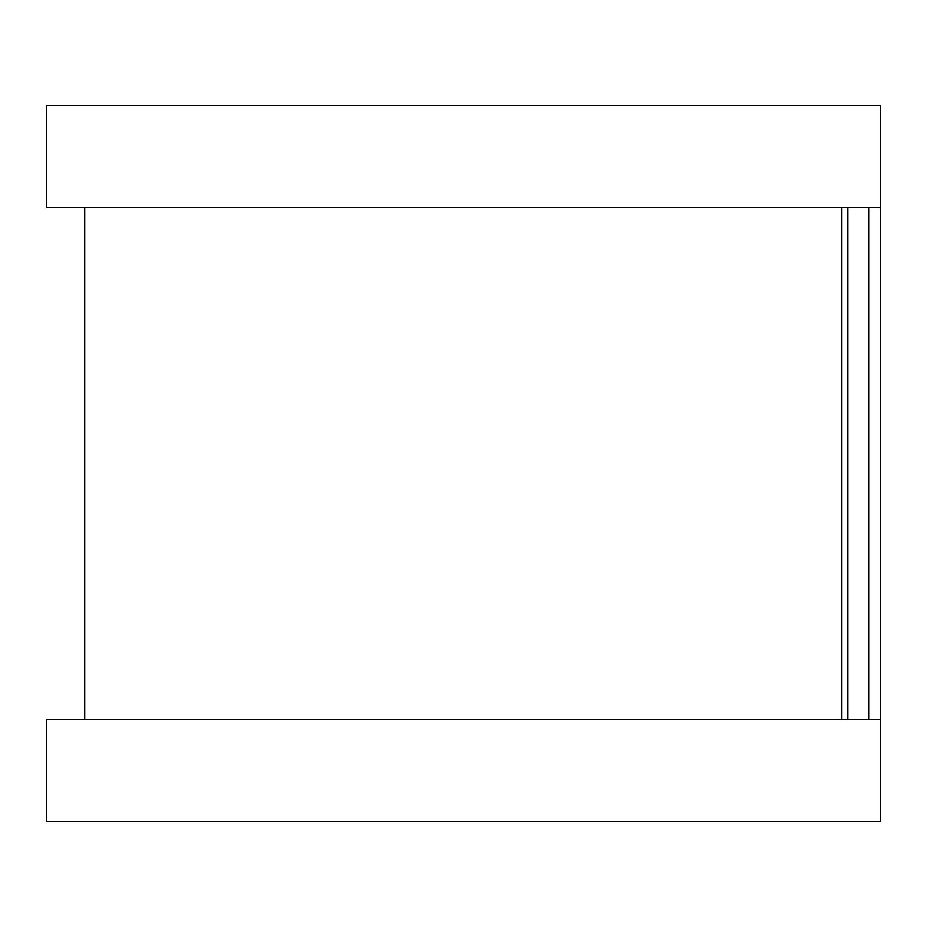 <?xml version="1.0" encoding="UTF-8"?>
<svg xmlns="http://www.w3.org/2000/svg" width="927" height="927" viewBox="0 0 927 927"><rect width="100%" height="100%" fill="white"/><g stroke="black" fill="none" stroke-linecap="round" stroke-linejoin="round"><path stroke-width="1.39" d="M880.233 143.755L880.233 783.245M841.867 207.706L841.867 719.294L841.867 207.706M880.233 105.388L880.233 207.706L46.35 207.706L46.35 105.388L880.233 105.388M880.233 719.294L880.233 821.612L46.35 821.612L46.35 719.294L880.233 719.294M847.857 207.706L847.857 719.294M868.669 207.706L868.669 719.294M84.716 207.706L84.716 719.294"/></g></svg>
